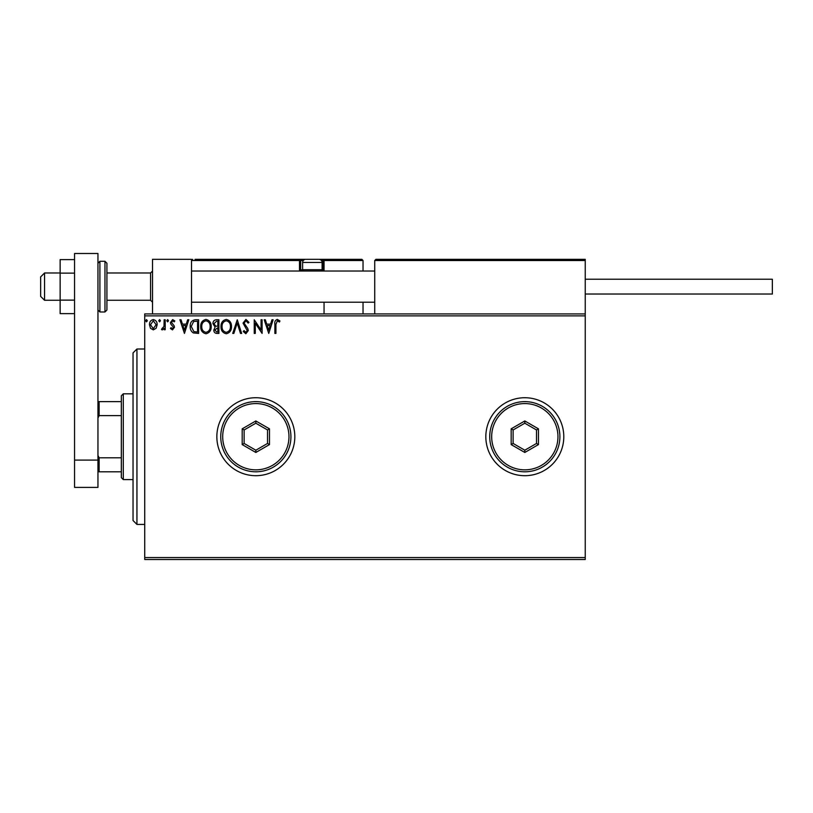 <?xml version="1.0" encoding="UTF-8"?>
<svg xmlns="http://www.w3.org/2000/svg" width="813" height="813" viewBox="0 0 813 813"><rect width="100%" height="100%" fill="white"/><g stroke="black" fill="none" stroke-linecap="round" stroke-linejoin="round"><path stroke-width="1.22" d="M485.828 436.713A38.983 38.983 0 0 0 524.812 475.696A38.983 38.983 0 0 0 563.795 436.713A38.983 38.983 0 0 0 524.812 397.73A38.983 38.983 0 0 0 485.828 436.713M216.847 436.713A38.983 38.983 0 0 0 255.831 475.696A38.983 38.983 0 0 0 294.814 436.713A38.983 38.983 0 0 0 255.831 397.73A38.983 38.983 0 0 0 216.847 436.713M585.238 559.507L144.734 559.507L144.734 557.555L585.238 557.555L585.238 559.507M585.238 315.871L144.734 315.871L144.734 313.92L585.238 313.92L585.238 557.555M156.137 328.259L153.301 329.905L150.476 328.269L149.46 324.722C149.429 321.897 150.71 320.18 153.301 319.59C155.893 320.18 157.183 321.887 157.153 324.722L156.137 328.259M165.202 319.763L165.202 329.732L164.145 329.732L164.145 328.269L162.326 329.905L161.523 329.57L162.021 328.503L163.982 326.541L164.145 319.763L165.202 319.763M172.468 329.905L170.445 328.493L171.065 327.639L172.407 328.686L173.423 327.344L170.791 324.011L170.445 322.466L172.661 319.59L174.815 320.942L174.216 321.867L172.783 320.81L171.492 322.415L174.134 325.759L174.47 327.293L172.468 329.905M195.435 319.763L198.606 319.763L198.606 333.411L193.291 332.913C191.085 331.379 190.049 329.214 190.212 326.409C190.059 322.476 191.797 320.261 195.435 319.763M218.9 319.763L218.9 333.411L216.969 333.411C214.896 333.3 213.849 332.171 213.829 330.027L215.11 327.121L212.955 323.635C212.965 321.379 214.043 320.088 216.177 319.763L218.9 319.763M237.264 319.763L241.644 333.411L240.496 333.411L237.183 323.056L233.859 333.411L232.721 333.411L237.264 319.763M261.054 319.763L262.101 319.763L262.101 333.411L255.282 323.228L255.282 333.411L254.235 333.411L254.235 319.763L261.054 329.915L261.054 319.763M275.922 324.336L275.922 333.411L274.875 333.411L274.875 324.194C274.459 321.714 275.282 320.119 277.365 319.418L279.946 320.993L279.418 322.039L277.385 320.81L275.922 324.336M144.734 315.871L144.734 557.555M268.747 333.411L264.205 319.763L265.343 319.763L266.745 324.133L270.577 324.133L271.979 319.763L273.127 319.763L268.747 333.411M245.922 319.418L248.981 322.395L248.138 323.086L245.993 320.81L244.093 323.127L247.752 328.493L248.29 330.576L245.851 333.757L243.209 331.45L244.032 330.606L245.861 332.354L247.233 330.627L243.036 323.107L245.922 319.418M231.492 326.521C231.573 330.413 229.845 332.832 226.309 333.757C222.701 332.913 220.933 330.525 220.994 326.592C220.933 322.69 222.671 320.302 226.227 319.418C229.784 320.271 231.542 322.639 231.492 326.521M211.207 326.521C211.278 330.413 209.551 332.832 206.024 333.757C202.407 332.913 200.638 330.525 200.709 326.592C200.638 322.69 202.386 320.302 205.943 319.418C209.5 320.271 211.248 322.639 211.207 326.521M184.439 333.411L179.897 319.763L181.035 319.763L182.437 324.133L186.268 324.133L187.671 319.763L188.809 319.763L184.439 333.411M168.525 320.729L167.651 321.867L166.777 320.729L167.651 319.59L168.525 320.729M160.476 320.729L159.602 321.867L158.728 320.729L159.602 319.59L160.476 320.729M147.356 320.729L146.482 321.867L145.608 320.729L146.482 319.59L147.356 320.729M267.192 325.535L268.666 330.119L270.129 325.535L267.192 325.535M222.051 326.592C222 329.712 223.402 331.633 226.268 332.354C229.114 331.602 230.506 329.661 230.445 326.531C230.496 323.432 229.103 321.521 226.268 320.81C223.382 321.521 221.979 323.442 222.051 326.592M216.766 332.009L217.854 332.009L217.854 327.639L214.876 330.007L216.766 332.009M217.315 326.237L217.854 326.237L217.854 321.165L216.654 321.165L214.002 323.635L215.648 326.074L217.315 326.237M201.756 326.592C201.705 329.712 203.118 331.633 205.974 332.354C208.829 331.602 210.221 329.661 210.15 326.531C210.201 323.432 208.809 321.521 205.974 320.81C203.098 321.521 201.695 323.442 201.756 326.592M197.559 332.009L197.559 321.165L193.626 321.511L191.258 326.42L193.85 331.623L197.559 332.009M182.884 325.535L184.358 330.119L185.821 325.535L182.884 325.535M150.507 324.712L153.301 328.686L156.106 324.712L153.301 320.81L150.507 324.712M152.529 313.92L152.529 259.337L191.512 259.337L191.512 313.92M375.901 259.337L374.732 260.516L375.901 259.337L584.069 259.337L585.238 260.516L585.238 259.337L546.255 259.337M44.552 300.271L40.65 296.379L40.65 276.887L44.552 272.985L44.552 300.271L60.142 300.271M106.92 300.271L150.578 300.271L150.578 272.985L152.529 271.034M584.069 259.337L585.238 260.516L374.732 260.516L374.732 313.92M585.238 260.516L585.238 313.92M318.208 259.337L361.866 259.337L363.035 260.516L363.035 271.034M363.035 302.223L363.035 313.92M322.964 259.347L361.866 259.337L363.035 260.516L324.052 260.516L324.052 271.034L324.052 269.865L322.883 269.865L322.883 260.516L321.42 260.516M324.052 302.223L324.052 313.92M195.029 259.337L305.729 259.337A3.12 3.12 0 0 0 302.609 262.457L302.609 269.713L322.1 269.713L322.1 262.457L302.609 262.457M307.294 259.337L205.933 259.337M303.3 260.516L300.668 260.516L300.668 269.865L300.668 260.516A1.169 1.169 0 0 0 299.489 259.337L299.489 260.516L191.512 260.516L192.681 259.337L191.512 260.516M324.052 260.516A1.169 1.169 0 0 0 322.883 259.337L322.883 260.516L324.052 260.434M301.836 271.034A1.169 1.169 0 0 1 300.668 269.865L302.771 269.865M299.804 271.034A2.337 2.337 0 0 1 299.489 269.865L299.489 260.516L300.668 260.516A1.169 1.169 0 0 0 299.489 259.337M303.94 271.034L302.609 269.713M320.779 271.034L322.1 269.713M305.729 259.337L318.981 259.337A3.12 3.12 0 0 1 322.1 262.457M585.238 279.225L772.35 279.225L772.35 294.032L585.238 294.032M74.562 313.635L60.142 313.635L60.142 273.127L74.562 273.127M60.142 300.129L74.562 300.129M60.142 273.127L60.142 259.621L74.562 259.621M74.562 487.394L74.562 253.493L97.956 253.493L97.956 487.394L74.562 487.394M74.562 460.097L97.956 460.097M106.92 263.239L106.92 310.017L104.968 311.968L104.968 261.288L106.92 263.239M136.94 524.426L133.037 520.523L133.037 352.903L136.94 349.001L136.94 524.426L144.734 524.426M123.291 479.589L121.34 477.648L121.34 395.779L123.291 393.827L123.291 479.589L133.037 479.589M121.34 415.626L99.125 415.626L97.956 418.004M97.956 455.422L99.125 457.79L99.125 471.794L97.956 471.794M121.34 457.79L99.125 457.79M97.956 401.632L99.125 401.632L99.125 415.626M121.34 401.632L99.125 401.632M121.34 471.794L99.125 471.794M288.971 436.713A33.14 33.14 0 0 0 255.831 403.573A33.14 33.14 0 0 0 222.701 436.713A33.14 33.14 0 0 0 255.831 469.843A33.14 33.14 0 0 0 288.971 436.713M220.75 436.713A35.081 35.081 0 0 1 255.831 401.632A35.081 35.081 0 0 1 290.922 436.713A35.081 35.081 0 0 1 255.831 471.794A35.081 35.081 0 0 1 220.75 436.713M242.193 444.589L242.193 428.837L255.831 420.961L269.479 428.837L269.479 444.589L255.831 452.465L242.193 444.589L244.134 443.461L255.831 450.219L267.528 443.461L267.528 429.955L255.831 423.207L244.134 429.955L244.134 443.461M255.831 452.465L255.831 450.219M267.528 443.461L269.479 444.589M267.528 429.955L269.479 428.837M255.831 423.207L255.831 420.961M242.193 428.837L244.134 429.955M557.952 436.713A33.14 33.14 0 0 0 524.812 403.573A33.14 33.14 0 0 0 491.672 436.713A33.14 33.14 0 0 0 524.812 469.843A33.14 33.14 0 0 0 557.952 436.713M489.731 436.713A35.081 35.081 0 0 1 524.812 401.632A35.081 35.081 0 0 1 559.893 436.713A35.081 35.081 0 0 1 524.812 471.794A35.081 35.081 0 0 1 489.731 436.713M511.164 444.589L511.164 428.837L524.812 420.961L538.46 428.837L538.46 444.589L524.812 452.465L511.164 444.589L513.115 443.461L524.812 450.219L536.509 443.461L536.509 429.955L524.812 423.207L513.115 429.955L513.115 443.461M524.812 452.465L524.812 450.219M536.509 443.461L538.46 444.589M536.509 429.955L538.46 428.837M524.812 423.207L524.812 420.961M511.164 428.837L513.115 429.955M321.948 269.865L322.883 269.865L322.883 271.034M299.489 269.865L300.668 269.865M97.956 263.239L99.908 261.288L99.908 311.968L104.968 311.968M150.578 300.271L152.529 302.223M374.732 302.223L191.512 302.223M374.732 271.034L191.512 271.034M44.552 272.985L60.142 272.985M106.92 272.985L150.578 272.985M99.908 261.288L104.968 261.288M99.908 311.968L97.956 310.017M136.94 349.001L144.734 349.001M123.291 393.827L133.037 393.827"/></g></svg>

